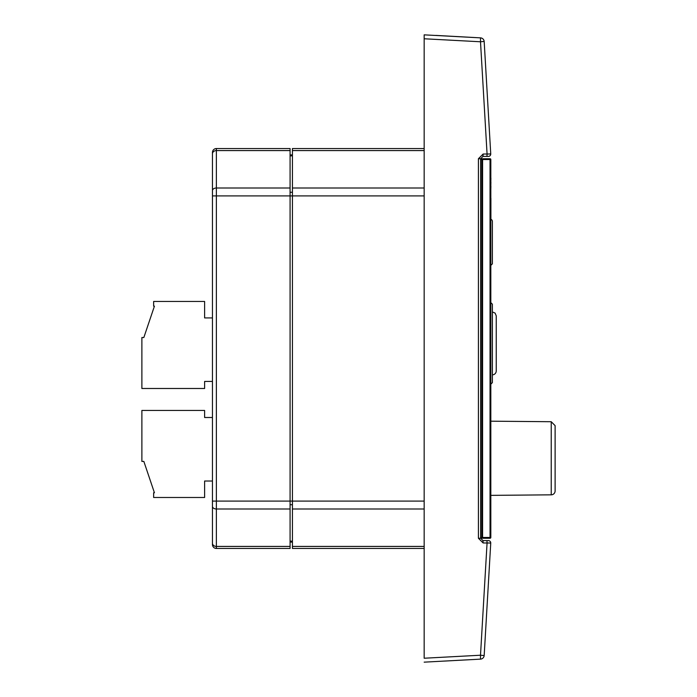 <?xml version="1.0" encoding="UTF-8"?>
<svg xmlns="http://www.w3.org/2000/svg" width="697" height="697" viewBox="0 0 697 697"><rect width="100%" height="100%" fill="white"/><g stroke="black" fill="none" stroke-linecap="round" stroke-linejoin="round"><path stroke-width="1.05" d="M212.454 481.017L204.613 481.017L204.613 497.484L153.645 497.484L153.645 492.779L154.429 492.779L143.843 461.414L141.883 461.414L141.883 410.446L204.613 410.446L204.613 417.503L212.454 417.503M212.454 317.919L204.613 317.919L204.613 301.452L153.645 301.452L153.645 306.157L154.429 306.157L143.843 337.522L141.883 337.522L141.883 388.49L204.613 388.49L204.613 381.433L212.454 381.433M492.387 374.864A3.921 3.921 0 0 0 496.238 370.943L496.238 315.863L495.097 313.092L492.387 311.942M490.035 266.167L492.387 263.815L492.387 221.472A2.352 2.352 0 0 0 490.819 219.25M482.585 266.167L481.801 266.167M480.503 659.135A3.921 3.921 -175 0 0 484.171 655.563L480.503 655.224L480.503 659.135L424.168 662.15L480.503 659.135A3.921 3.921 -175 0 0 484.171 655.563L490.749 543.033L487.072 542.963L480.503 655.224L424.168 658.229L424.168 34.85L424.168 38.771L480.503 41.776L487.072 154.037L490.749 153.967L484.171 41.437A3.921 3.921 -86.5 0 0 480.503 37.865L424.168 34.85M555.117 490.915L555.117 425.64L555.117 490.915A3.921 3.921 0 0 1 551.231 494.835L490.819 495.367M490.819 537.474L490.819 159.526A0.784 0.784 0 0 0 490.035 158.742L482.585 158.742L482.585 538.258L490.035 538.258A0.784 0.784 0 0 0 490.819 537.474L490.035 537.474L490.035 538.258M490.035 158.742L490.035 159.526L490.819 159.526M490.819 394.694L490.819 410.646M490.819 193.4L490.819 198.314M490.897 198.314L490.897 219.285M490.819 326.257L490.819 360.549M490.897 178.153L490.819 182.013M490.897 182.013L490.819 186.23M490.897 186.23L490.819 189.706M424.168 148.548L292.435 148.548L292.435 548.452L424.168 548.452M290.083 541.97L292.435 542.179M290.083 155.03L292.435 154.821L290.083 155.03M435.93 35.408L480.503 37.865L480.503 41.776L484.171 41.437A3.921 3.921 -86.5 0 0 480.503 37.865L480.503 41.776M487.072 154.037L486.924 156.389L482.977 156.389L488.397 156.389A2.352 2.352 0 0 0 490.749 153.967L483.126 154.037L478.412 158.742L478.412 538.258L483.126 542.963L490.749 543.033A2.352 2.352 0 0 0 488.397 540.611L482.977 540.611L486.924 540.611L487.072 542.963M480.625 537.474L480.625 538.258L482.977 540.611L480.625 538.258L481.801 538.258L481.801 537.474L480.625 537.474L480.625 159.526L481.801 159.526L481.801 537.474M481.801 159.526L481.801 158.742L480.625 158.742L482.977 156.389L480.625 158.742L480.625 159.526M483.126 154.037L482.977 156.389M490.749 153.967A2.352 2.352 0 0 1 488.397 156.389A2.352 2.352 0 0 0 490.749 153.967A2.352 2.352 0 0 1 488.397 156.389M482.977 540.611L483.126 542.963M488.397 540.611A2.352 2.352 0 0 1 490.749 543.033A2.352 2.352 0 0 0 488.397 540.611A2.352 2.352 0 0 1 490.749 543.033M290.083 508.993L290.083 548.452L216.375 548.452A3.921 3.921 0 0 1 212.454 544.531L212.454 543.181A3.921 3.241 0 0 0 216.375 546.422L216.375 508.993L290.083 508.993L290.083 501.099L424.168 501.099M212.454 156.72L212.454 152.469A3.921 3.921 0 0 1 216.375 148.548L290.083 148.548L290.083 501.099L216.375 501.099L216.375 195.901L424.168 195.901M290.083 188.007L216.375 188.007L216.375 150.578A3.921 3.241 180 0 0 212.454 153.819L212.454 543.181M212.454 190.638A3.921 2.631 0 0 1 216.375 188.007L216.375 195.901L212.454 195.901L212.454 194.515M490.819 384.178L492.387 382.609L492.387 304.197L490.819 302.629M481.801 421.11L482.585 421.119M490.819 421.188L551.231 421.72L551.231 494.835M482.585 159.526L490.035 159.526L490.035 537.474L482.585 537.474M424.168 546.422L292.435 546.422M292.435 508.993L424.168 508.993M290.083 504.645L292.435 504.785M290.083 541.064L292.435 541.229M290.083 155.936L292.435 155.771M290.083 192.355L292.435 192.215M480.625 158.742L478.412 158.742M478.412 538.258L480.625 538.258M290.083 546.422L216.375 546.422L216.375 548.452A3.921 3.921 0 0 1 212.454 544.531M212.454 152.469A3.921 3.921 0 0 1 216.375 148.548L216.375 150.578L290.083 150.578M212.454 501.099L216.375 501.099L216.375 508.993A3.921 2.631 180 0 1 212.454 506.362M292.435 150.578L424.168 150.578M424.168 188.007L292.435 188.007M481.801 219.119L482.585 219.119M551.231 421.72L555.117 425.64L551.231 421.72M481.801 203.437L482.585 203.437M481.801 384.178L482.585 384.178M481.801 302.629L482.585 302.629M482.585 495.436L481.801 495.445"/></g></svg>
